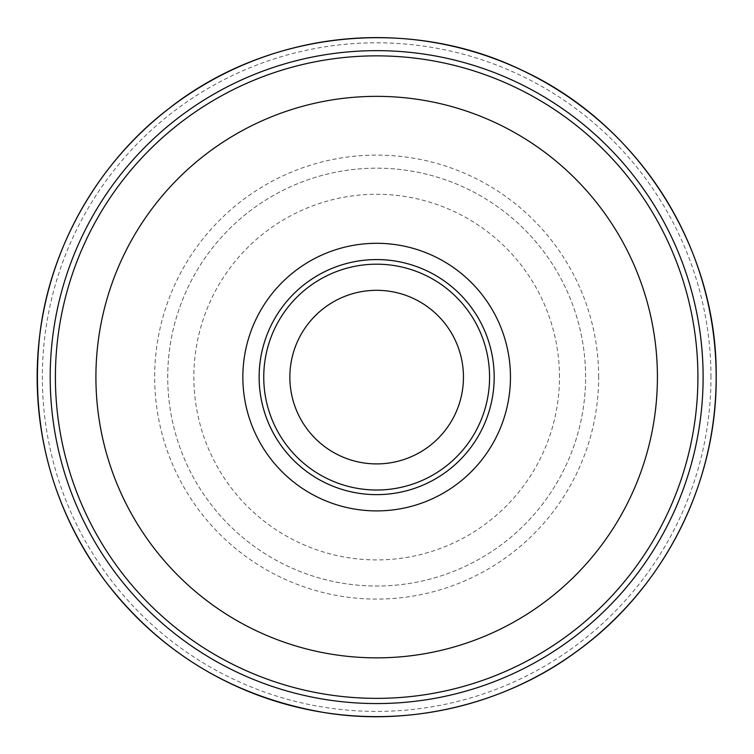 <?xml version="1.0" encoding="UTF-8"?>
<svg xmlns="http://www.w3.org/2000/svg" width="754" height="754" viewBox="0 0 754 754"><rect width="100%" height="100%" fill="white"/><g stroke="black" fill="none" stroke-linecap="round" stroke-linejoin="round"><path stroke-width="0.57" stroke-dasharray="3.77 2.83" d="M263.749 377.104A112.912 112.912 0 0 0 433.116 474.888A112.912 112.912 0 0 0 433.116 279.319A112.912 112.912 0 0 0 263.749 377.104M289.866 377.104A86.795 86.795 0 0 0 376.661 463.899A86.795 86.795 0 0 0 463.456 377.104A86.795 86.795 0 0 0 376.661 290.309A86.795 86.795 0 0 0 289.866 377.104M585.594 377.104A208.933 208.933 0 0 0 272.194 196.163A208.933 208.933 0 0 0 272.194 558.045A208.933 208.933 0 0 0 585.594 377.104A208.933 208.933 0 0 0 272.194 196.163A208.933 208.933 0 0 0 272.194 558.045A208.933 208.933 0 0 0 585.594 377.104A208.933 208.933 0 0 0 272.194 196.163A208.933 208.933 0 0 0 272.194 558.045A208.933 208.933 0 0 0 585.594 377.104M559.477 377.104A182.817 182.817 0 0 0 285.257 218.783A182.817 182.817 0 0 0 285.257 535.425A182.817 182.817 0 0 0 559.477 377.104M598.648 377.104A221.987 221.987 0 0 0 265.662 184.853A221.987 221.987 0 0 0 265.662 569.355A221.987 221.987 0 0 0 598.648 377.104M710.965 377.104A334.314 334.314 0 0 0 209.508 87.587A334.314 334.314 0 0 0 209.508 666.63A334.314 334.314 0 0 0 710.965 377.104"/><path stroke-width="1.13" d="M259.14 377.104A117.52 117.52 0 0 1 376.661 259.583A117.52 117.52 0 0 1 494.181 377.104A117.52 117.52 0 0 1 376.661 494.633A117.52 117.52 0 0 1 259.14 377.104M463.456 377.104A86.795 86.795 0 0 1 333.259 452.277A86.795 86.795 0 0 1 333.259 301.939A86.795 86.795 0 0 1 463.456 377.104M489.572 377.104A112.912 112.912 0 0 1 320.205 474.888A112.912 112.912 0 0 1 320.205 279.319A112.912 112.912 0 0 1 489.572 377.104M494.181 377.104A117.52 117.52 0 0 0 317.896 275.323A117.52 117.52 0 0 0 317.896 478.884A117.52 117.52 0 0 0 494.181 377.104M95.909 377.104A280.752 280.752 0 0 0 376.661 657.856A280.752 280.752 0 0 0 657.413 377.104A280.752 280.752 0 0 0 376.661 96.352A280.752 280.752 0 0 0 95.909 377.104M242.854 377.104A133.807 133.807 0 0 1 443.559 261.223A133.807 133.807 0 0 1 443.559 492.984A133.807 133.807 0 0 1 242.854 377.104M716.168 377.104A339.517 339.517 0 0 0 206.907 83.081A339.517 339.517 0 0 0 206.907 671.135A339.517 339.517 0 0 0 716.168 377.104M703.114 377.104A326.454 326.454 0 0 0 213.429 94.391A326.454 326.454 0 0 0 213.429 659.825A326.454 326.454 0 0 0 703.114 377.104M697.912 377.104A321.251 321.251 0 0 0 216.03 98.897A321.251 321.251 0 0 0 216.03 655.32A321.251 321.251 0 0 0 697.912 377.104M716.196 377.104C717.629 248.358 638.336 123.402 521.221 69.886C408.583 15.448 266.605 31.121 168.557 108.821C100.141 160.96 50.923 244.833 40.047 332.618C29.444 424.493 51.14 507.272 105.145 580.966C160.847 653.379 234.287 697.309 325.474 712.766C412.796 726.809 507.074 702.954 576.235 651.795C663.2 589.505 716.922 484.077 716.196 377.104"/></g></svg>
